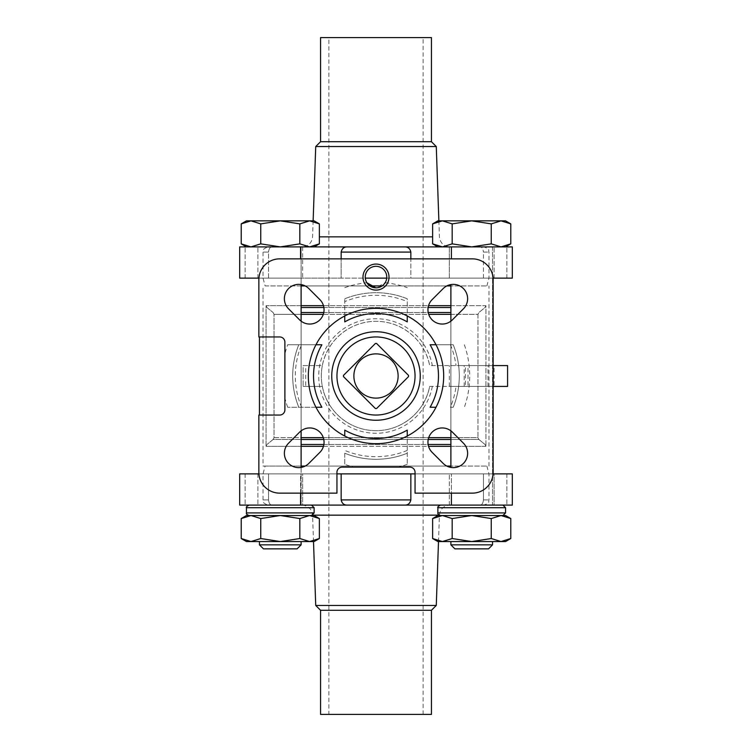 <?xml version="1.0" encoding="UTF-8"?>
<svg xmlns="http://www.w3.org/2000/svg" width="752" height="752" viewBox="0 0 752 752"><rect width="100%" height="100%" fill="white"/><g stroke="black" fill="none" stroke-linecap="round" stroke-linejoin="round"><path stroke-width="0.56" stroke-dasharray="3.76 2.82" d="M432.635 518.551L437.871 515.524L442.411 515.524L437.871 515.524L442.411 515.524L432.635 518.551L442.411 515.524L432.635 518.551L432.635 538.535L438.519 541.045M501.02 515.524L505.551 515.524L501.02 515.524L491.253 518.551L471.711 515.524L501.02 515.524L442.411 515.524L452.178 518.551L471.711 515.524L491.253 518.551L501.02 515.524L505.551 515.524L510.787 518.551L501.02 515.524L491.253 518.551L471.711 515.524L501.02 515.524M241.213 538.535L246.449 541.553L250.98 541.553L246.449 541.553L250.98 541.553L260.747 538.535L250.98 541.553L241.213 538.535L241.213 518.551L246.449 515.524L250.98 515.524L241.213 518.551L250.98 515.524L246.449 515.524L250.98 515.524L260.747 518.551L280.289 515.524L250.98 515.524L280.289 515.524L299.822 518.551L309.589 515.524L280.289 515.524L314.129 515.524L309.589 515.524L319.365 518.551L309.589 515.524L299.822 518.551L280.289 515.524L314.129 515.524L319.365 518.551L319.365 538.535L309.589 541.553L319.365 538.535L309.589 541.553L299.822 538.535L299.822 518.551L280.289 515.524L260.747 518.551L250.98 515.524L249.053 515.524L311.525 515.524L309.589 515.524L299.822 518.551L299.822 538.535L309.589 541.553L314.129 541.553L309.589 541.553L314.129 541.553L319.365 538.535M492.541 505.109L450.89 505.109L492.541 505.109L450.89 505.109L492.541 505.109L492.541 246.891L450.89 246.891L492.541 246.891L492.541 505.109M301.11 467.415L301.11 505.109L259.459 505.109L301.11 505.109L259.459 505.109L301.11 505.109L301.11 246.891L259.459 246.891L301.11 246.891L301.11 284.585M301.11 321.16L301.11 430.84M301.11 246.891L259.459 246.891L301.11 246.891M492.541 246.891L450.89 246.891L492.541 246.891M491.253 243.864L491.253 223.88L491.253 243.864L491.253 223.88L471.711 220.853L442.411 220.853L432.635 223.88L437.871 220.853L501.02 220.853L491.253 223.88L501.02 220.853L510.787 223.88L501.02 220.853L442.411 220.853L452.178 223.88L471.711 220.853L452.178 223.88L442.411 220.853L452.178 223.88L471.711 220.853L491.253 223.88L501.02 220.853L510.787 223.88L510.787 243.864L501.02 246.891L491.253 243.864L471.711 246.891L505.551 246.891L437.871 246.891L442.411 246.891L452.178 243.864L471.711 246.891L491.253 243.864L501.02 246.891L491.253 243.864L471.711 246.891L505.551 246.891L471.711 246.891L452.178 243.864L442.411 246.891L432.635 243.864L442.411 246.891L437.871 246.891L471.711 246.891L442.411 246.891L432.635 243.864L432.635 223.88L438.877 221.285M246.449 246.891L241.213 243.864L250.98 246.891L241.213 243.864L241.213 223.88L250.98 220.853L260.747 223.88L260.747 243.864L280.289 246.891L246.449 246.891L250.98 246.891L260.747 243.864L250.98 246.891L280.289 246.891L299.822 243.864L309.589 246.891L280.289 246.891L309.589 246.891L319.365 243.864L319.365 223.88L309.589 220.853L319.365 223.88L309.589 220.853L299.822 223.88L299.822 243.864L280.289 246.891L260.747 243.864L250.98 246.891L246.449 246.891L280.289 246.891L250.98 246.891M241.213 223.88L246.449 220.853L309.589 220.853L246.449 220.853L309.589 220.853L299.822 223.88L280.289 220.853L260.747 223.88L250.98 220.853L260.747 223.88L280.289 220.853L299.822 223.88L299.822 243.864L309.589 246.891L314.129 246.891L309.589 246.891L314.129 246.891L309.589 246.891L299.822 243.864L280.289 246.891L309.589 246.891L280.289 246.891L260.747 243.864L260.747 223.88L280.289 220.853L299.822 223.88L309.589 220.853L314.129 220.853L309.589 220.853L314.129 220.853L319.365 223.88M471.711 246.891L452.178 243.864L442.411 246.891L471.711 246.891M386.707 278.127L494.102 278.127L449.329 278.127L449.329 246.891L494.102 246.891L257.898 246.891L302.671 246.891L257.898 246.891L302.671 246.891L302.671 278.127L257.898 278.127L341.154 278.127L341.154 252.089C341.944 248.564 344.002 246.825 347.349 246.891L512.319 246.891L506.886 246.891L512.319 246.891L512.319 278.127L410.846 278.127L410.846 252.089L341.154 252.089M479.889 246.891L506.886 246.891L479.889 246.891C481.816 246.825 483.01 248.564 483.461 252.089C483.01 248.564 481.816 246.825 479.889 246.891M449.329 246.891L449.329 278.127L239.681 278.127L245.114 278.127L239.681 278.127L239.681 246.891L347.349 246.891M407.236 315.962A67.68 67.68 0 0 1 436.038 344.764L453.221 344.764A83.303 83.303 0 0 1 458.645 386.415L456.022 386.415A80.699 80.699 0 0 1 450.401 407.236L453.221 407.236A83.303 83.303 0 0 0 453.221 344.764L436.038 344.764A67.68 67.68 0 0 1 407.236 436.038A67.68 67.68 0 0 0 436.038 407.236A67.68 67.68 0 0 1 407.236 436.038L407.236 464.351L407.236 436.038A67.68 67.68 0 0 1 315.962 407.236A67.68 67.68 0 0 0 344.764 436.038A67.68 67.68 0 0 1 315.962 407.236L287.649 407.236L315.962 407.236A67.68 67.68 0 0 1 376 308.32A67.68 67.68 0 0 0 315.962 344.764A67.68 67.68 0 0 1 344.764 315.962L344.764 298.779A83.303 83.303 0 0 1 407.236 298.779L407.236 315.962A67.68 67.68 0 0 1 436.038 344.764A67.68 67.68 0 0 0 376 308.32A67.68 67.68 0 0 1 407.236 315.962L407.236 298.779A83.303 83.303 0 0 0 344.764 298.779L344.764 301.599A80.699 80.699 0 0 1 407.236 301.599M344.764 287.649A93.709 93.709 0 0 1 366.844 282.733A10.763 10.763 0 0 1 376 266.321A10.763 10.763 0 0 1 385.156 282.733L375.878 287.847M287.649 407.236A93.709 93.709 0 0 1 284.895 397.93L284.895 409.84A5.208 5.208 0 0 1 279.688 415.048L258.857 415.048L258.857 472.312A20.821 20.821 0 0 0 279.688 493.143L336.952 493.143L336.952 472.312A5.208 5.208 0 0 1 342.16 467.105L354.07 467.105A93.709 93.709 0 0 1 344.764 464.351L344.764 453.221A83.303 83.303 0 0 0 407.236 453.221A83.303 83.303 0 0 1 344.764 453.221L344.764 464.351M407.236 464.351A93.709 93.709 0 0 1 397.93 467.105L409.84 467.105A5.208 5.208 0 0 1 415.048 472.312L415.048 493.143L472.312 493.143A20.821 20.821 0 0 0 493.143 472.312L493.143 279.688A20.821 20.821 0 0 0 472.312 258.857L279.688 258.857A20.821 20.821 0 0 0 258.857 279.688L258.857 336.952L279.688 336.952A5.208 5.208 0 0 1 284.895 342.16L284.895 354.07A93.709 93.709 0 0 1 287.649 344.764L315.962 344.764L287.649 344.764M450.401 407.236L453.221 407.236A83.303 83.303 0 0 0 458.645 386.415L465.422 386.415L465.422 365.585L493.143 365.585M308.818 288.571A14.316 14.316 0 0 0 288.571 288.571A14.316 14.316 0 0 0 288.571 308.818L299.616 319.863A14.316 14.316 0 0 0 319.863 319.863A14.316 14.316 0 0 0 319.863 299.616L308.818 288.571M443.182 463.429A14.316 14.316 0 0 0 463.429 463.429A14.316 14.316 0 0 0 463.429 443.182L452.384 432.137A14.316 14.316 0 0 0 432.137 432.137A14.316 14.316 0 0 0 432.137 452.384L443.182 463.429M463.429 308.818A14.316 14.316 0 0 0 463.429 288.571A14.316 14.316 0 0 0 443.182 288.571L432.137 299.616A14.316 14.316 0 0 0 432.137 319.863A14.316 14.316 0 0 0 452.384 319.863L463.429 308.818M268.539 278.127L268.539 252.089C268.99 248.564 270.184 246.825 272.111 246.891C270.184 246.825 268.99 248.564 268.539 252.089L263.031 252.089L268.539 252.089L268.539 278.127L263.031 278.127L296.119 278.127L268.539 278.127M483.461 278.127L483.461 252.089L488.969 252.089L483.461 252.089L483.461 278.127L506.886 278.127L483.461 278.127M258.923 278.127L341.154 278.127L341.154 258.857M302.671 246.891L302.671 278.127L257.898 278.127L365.293 278.127M493.077 278.127L410.846 278.127L410.846 258.857M404.651 246.891C407.998 246.825 410.056 248.564 410.846 252.089M272.111 505.109C270.184 505.175 268.99 503.436 268.539 499.911C268.99 503.436 270.184 505.175 272.111 505.109L245.114 505.109L272.111 505.109M341.154 499.911C341.944 503.436 344.002 505.175 347.349 505.109L404.651 505.109C407.998 505.175 410.056 503.436 410.846 499.911L410.846 473.873L263.031 473.873L341.154 473.873L341.154 499.911L410.846 499.911M483.461 499.911C483.01 503.436 481.816 505.175 479.889 505.109C481.816 505.175 483.01 503.436 483.461 499.911L483.461 473.873L488.969 473.873L410.846 473.873L506.886 473.873L483.461 473.873L483.461 499.911L488.969 499.911L483.461 499.911M479.889 505.109L506.886 505.109L479.889 505.109M336.952 473.873L300.593 473.873L300.593 505.109L239.681 505.109L245.114 505.109L239.681 505.109L239.681 473.873L268.539 473.873L268.539 499.911L263.031 499.911L268.539 499.911L268.539 473.873L239.681 473.873L341.154 473.873M298.779 407.236A83.303 83.303 0 0 1 298.779 344.764A83.303 83.303 0 0 0 298.779 407.236A83.303 83.303 0 0 1 298.779 344.764A83.303 83.303 0 0 0 298.779 407.236M284.895 397.93L284.895 354.07M397.93 467.105L354.07 467.105M464.2 386.415L464.2 365.585L458.645 365.585A83.303 83.303 0 0 1 453.221 407.236A83.303 83.303 0 0 0 453.221 344.764A83.303 83.303 0 0 1 458.645 365.585L429.665 365.585C424.946 340.355 402.235 321.207 375.906 321.339C349.727 321.264 326.97 340.459 322.335 365.585L303.112 365.585L303.112 386.415L303.112 365.585L322.335 365.585A54.661 54.661 0 0 0 322.335 386.415C327.054 411.645 349.765 430.793 376.094 430.661C402.273 430.736 425.03 411.541 429.665 386.415L456.022 386.415M288.571 443.182A14.316 14.316 0 0 0 288.571 463.429A14.316 14.316 0 0 0 308.818 463.429L319.863 452.384A14.316 14.316 0 0 0 319.863 432.137A14.316 14.316 0 0 0 299.616 432.137L288.571 443.182M344.764 315.962L344.764 301.599M450.89 437.655L477.962 437.655L478.921 439.497L477.962 437.655L274.038 437.655L273.079 439.497L274.038 437.655L274.038 314.345L273.079 312.503L266.979 307.521L266.067 305.679L266.979 307.521L273.079 312.503L274.038 314.345L301.11 314.345M450.89 314.345L477.962 314.345L477.962 437.655L477.962 314.345L478.921 312.503L485.021 307.521L485.933 305.679L485.021 307.521L478.921 312.503L477.962 314.345L274.038 314.345L274.038 437.655L301.11 437.655M305.716 386.415L322.335 386.415L303.112 386.415L305.716 386.415L305.716 365.585M429.665 386.415L468.007 386.415L468.007 365.585L429.665 365.585A54.661 54.661 0 0 0 345.704 330.504A54.661 54.661 0 0 0 345.704 421.496A54.661 54.661 0 0 0 429.665 386.415A54.661 54.661 0 0 1 345.704 421.496A54.661 54.661 0 0 1 345.704 330.504A54.661 54.661 0 0 1 429.665 365.585M450.89 439.497L478.921 439.497L485.021 444.479L478.921 439.497L273.079 439.497L266.979 444.479L273.079 439.497L301.11 439.497M450.89 446.321L485.933 446.321L485.021 444.479L485.933 446.321L266.067 446.321L266.979 444.479L266.067 446.321L266.067 305.679L301.11 305.679M450.89 285.929L301.11 285.929M305.19 285.929L369.881 285.929M382.119 285.929L446.81 285.929M450.89 466.071L263.031 466.071L263.031 285.929M263.031 466.071L301.11 466.071M305.19 466.071L446.81 466.071M450.89 305.679L485.933 305.679L485.933 446.321L485.933 305.679L266.067 305.679L266.067 446.321L301.11 446.321M502.947 505.109L440.475 505.109L502.947 505.109L440.475 505.109L502.947 505.109L505.551 507.713L505.551 512.92L437.871 512.92C437.551 513.917 438.416 514.782 440.475 515.524L502.947 515.524L440.475 515.524L471.711 515.524L452.178 518.551L442.411 515.524L471.711 515.524L452.178 518.551L442.411 515.524L440.475 515.524M311.525 505.109L249.053 505.109L311.525 505.109M300.593 505.109L347.349 505.109M404.651 505.109L512.319 505.109L506.886 505.109L512.319 505.109L512.319 473.873L415.048 473.873M449.329 505.109L449.329 473.873L449.329 505.109L494.102 505.109L494.102 473.873L449.329 473.873L494.102 473.873L449.329 473.873L494.102 473.873L494.102 505.109L257.898 505.109L302.671 505.109L257.898 505.109L302.671 505.109L302.671 473.873L257.898 473.873L302.671 473.873L257.898 473.873L302.671 473.873L302.671 505.109M265.118 466.071L486.882 466.071L265.118 466.071L263.031 473.873L263.031 499.911C264.084 501.471 261 502.543 268.229 505.109M265.118 285.929L486.882 285.929L265.118 285.929L263.031 278.127L263.031 252.089C264.027 250.557 261.113 249.363 268.229 246.891M468.007 365.585L507.581 365.585M468.007 386.415L507.581 386.415M493.143 386.415L465.422 386.415M464.2 365.585L465.422 365.585M494.102 365.585L449.329 365.585L494.102 365.585L494.102 386.415L449.329 386.415L494.102 386.415M376 331.745A44.255 44.255 0 0 1 414.324 398.128A44.255 44.255 0 0 1 337.676 398.128A44.255 44.255 0 0 1 376 331.745A44.255 44.255 0 0 1 414.324 398.128A44.255 44.255 0 0 1 337.676 398.128A44.255 44.255 0 0 1 376 331.745M376.602 343.467A32.543 32.543 0 0 0 375.398 343.467L343.467 375.398A32.543 32.543 0 0 0 343.467 376.602L375.398 408.533A32.543 32.543 0 0 0 376.602 408.533L408.533 376.602A32.543 32.543 0 0 0 408.533 375.398L376.602 343.467M410.846 473.873L451.407 473.873L451.407 505.109M300.593 493.143L300.593 473.873L258.923 473.873M493.077 473.873L451.407 473.873L451.407 493.143M302.172 505.109C308.329 505.682 311.798 509.029 312.578 515.158L312.851 515.158M313.133 220.853L312.578 236.842C311.798 242.971 308.329 246.318 302.172 246.891M328.887 37.6L423.113 37.6L328.887 37.6L328.887 714.4L423.113 714.4L328.887 714.4M431.441 37.6L320.559 37.6M431.441 141.724L320.559 141.724M436.273 146.546L315.727 146.546M431.441 714.4L320.559 714.4M431.441 610.276L320.559 610.276M436.273 605.454L315.727 605.454M313.499 541.553L312.588 515.524M249.053 505.109C246.75 506.303 245.876 507.168 246.449 507.713L314.129 507.713L246.449 507.713L314.129 507.713L314.129 512.92L312.578 515.299L439.422 515.158C440.202 509.029 443.671 505.682 449.828 505.109M299.822 223.88L299.822 243.864M260.747 223.88L260.747 243.864M452.178 223.88L452.178 243.864M471.711 220.853L505.551 220.853L501.02 220.853L505.551 220.853L510.787 223.88M250.98 515.524L280.289 515.524L260.747 518.551L250.98 515.524L249.053 515.524L309.589 515.524M299.822 538.535L280.289 541.553L260.747 538.535L280.289 541.553L250.98 541.553L260.747 538.535L260.747 518.551L260.747 538.535L280.289 541.553L299.822 538.535L309.589 541.553L280.289 541.553L299.822 538.535L299.822 518.551M260.747 538.535L260.747 518.551M510.787 538.535L505.551 541.553L442.411 541.553L432.635 538.535L437.871 541.553L505.551 541.553L437.871 541.553L442.411 541.553L452.178 538.535L471.711 541.553L491.253 538.535L501.02 541.553L510.787 538.535L501.02 541.553L491.253 538.535L471.711 541.553L452.178 538.535L442.411 541.553L452.178 538.535L452.178 518.551L452.178 538.535L471.711 541.553L491.253 538.535L491.253 518.551L491.253 538.535L501.02 541.553L510.787 538.535L510.787 518.551M491.253 538.535L491.253 518.551M452.178 538.535L452.178 518.551M263.454 548.847L297.115 548.847L263.454 548.847L297.115 548.847L301.11 544.852L259.459 544.852L301.11 544.852L259.459 544.852L263.454 548.847M301.11 541.553L259.459 541.553L301.11 541.553L259.459 541.553L301.11 541.553L301.11 544.852M280.289 541.553L250.98 541.553L280.289 541.553M450.89 541.553L450.89 544.852L454.885 548.847L488.546 548.847L454.885 548.847L488.546 548.847L492.541 544.852L450.89 544.852L492.541 544.852L492.541 541.553L450.89 541.553L492.541 541.553M450.89 544.852L492.541 544.852M385.156 282.733A93.709 93.709 0 0 1 407.236 287.649M464.351 344.764A93.709 93.709 0 0 1 464.351 407.236M407.236 453.221A83.303 83.303 0 0 1 344.764 453.221A83.303 83.303 0 0 0 407.236 453.221M407.236 450.401A80.699 80.699 0 0 1 344.764 450.401M301.599 407.236A80.699 80.699 0 0 1 301.599 344.764M344.764 298.779A83.303 83.303 0 0 1 407.236 298.779M315.962 407.236A67.68 67.68 0 0 1 315.962 344.764M407.236 436.038A67.68 67.68 0 0 1 344.764 436.038M436.038 344.764A67.68 67.68 0 0 1 436.038 407.236M450.401 344.764A80.699 80.699 0 0 1 456.022 365.585M432.315 386.415A57.265 57.265 0 0 1 344.397 423.761A57.265 57.265 0 0 1 344.397 328.239A57.265 57.265 0 0 1 432.315 365.585M323.294 314.345L428.706 314.345M323.294 437.655L428.706 437.655M450.89 307.521L301.11 307.521M323.463 305.679L428.537 305.679M323.877 307.521L428.123 307.521M450.89 312.503L301.11 312.503M323.783 312.503L428.217 312.503M323.783 439.497L428.217 439.497M450.89 444.479L301.11 444.479M323.877 444.479L428.123 444.479M323.463 446.321L428.537 446.321M488.001 386.415L488.001 365.585M506.886 473.873L506.886 505.109L506.886 473.873M245.114 473.873L245.114 505.109L245.114 473.873M300.593 246.891L300.593 258.857M245.114 278.127L245.114 246.891L245.114 278.127M506.886 278.127L506.886 246.891L506.886 278.127M451.407 246.891L451.407 258.857M432.635 236.842L319.365 236.842M440.475 505.109C438.172 506.303 437.307 507.168 437.871 507.713L505.551 507.713M314.129 512.92L246.449 512.92C246.12 513.917 246.994 514.782 249.053 515.524M450.89 284.585L450.89 467.415M259.459 336.952L259.459 415.048M450.89 321.16L450.89 430.84M314.129 246.891L319.365 243.864M437.871 246.891L432.635 243.864M505.551 246.891L510.787 243.864M486.882 285.929L488.969 278.127L488.969 252.089C487.973 250.557 490.887 249.363 483.771 246.891M486.882 466.071L488.969 473.873L488.969 499.911C487.916 501.471 491 502.543 483.771 505.109M488.969 466.071L488.969 285.929M438.867 220.853L439.422 236.842C440.202 242.971 443.671 246.318 449.828 246.891M438.501 541.553L439.412 515.524M423.113 714.4L423.113 37.6M494.102 278.127L494.102 246.891L494.102 278.127M449.329 386.415L449.329 365.585M257.898 278.127L257.898 246.891L257.898 278.127M257.898 473.873L257.898 505.109L257.898 473.873M437.871 507.713L437.871 512.92M246.449 507.713L246.449 512.92M259.459 541.553L259.459 544.852"/><path stroke-width="1.13" d="M432.635 518.551L442.411 515.524L437.871 515.524L432.635 518.551L432.635 538.535L442.411 541.553L432.635 538.535L437.871 541.553L442.411 541.553L438.519 541.045M471.711 515.524L442.411 515.524L452.178 518.551L471.711 515.524L491.253 518.551L501.02 515.524L471.711 515.524M510.787 518.551L505.551 515.524L501.02 515.524L510.787 518.551L501.02 515.524L442.411 515.524L501.02 515.524L510.787 518.551L510.787 538.535L501.02 541.553L491.253 538.535L471.711 541.553L452.178 538.535L442.411 541.553L505.551 541.553L510.787 538.535M319.365 538.535L309.589 541.553L314.129 541.553L319.365 538.535L319.365 518.551L309.589 515.524L319.365 518.551L314.129 515.524L280.289 515.524L299.822 518.551L309.589 515.524L250.98 515.524L260.747 518.551L280.289 515.524L250.98 515.524L241.213 518.551L250.98 515.524L246.449 515.524L241.213 518.551L241.213 538.535L250.98 541.553L241.213 538.535L250.98 541.553L246.449 541.553L241.213 538.535M301.11 284.585L301.11 321.16M301.11 430.84L301.11 467.415M438.877 221.285L442.411 220.853L432.635 223.88L432.635 243.864L442.411 246.891L452.178 243.864L471.711 246.891L491.253 243.864L501.02 246.891L510.787 243.864L501.02 246.891L510.787 243.864L510.787 223.88L501.02 220.853L491.253 223.88L471.711 220.853L452.178 223.88L452.178 243.864M319.365 223.88L309.589 220.853L314.129 220.853L319.365 223.88L319.365 243.864L309.589 246.891L319.365 243.864L309.589 246.891L299.822 243.864L280.289 246.891L260.747 243.864L250.98 246.891L241.213 243.864L250.98 246.891M302.671 246.891L449.329 246.891M493.077 278.127L512.319 278.127L512.319 246.891L239.681 246.891L239.681 278.127L258.923 278.127M375.878 287.847L366.844 282.733M258.857 415.048L258.857 472.312A20.821 20.821 0 0 0 279.688 493.143L336.952 493.143L336.952 472.312A5.208 5.208 0 0 1 342.16 467.105L409.84 467.105A5.208 5.208 0 0 1 415.048 472.312L415.048 493.143L472.312 493.143A20.821 20.821 0 0 0 493.143 472.312L493.143 279.688A20.821 20.821 0 0 0 472.312 258.857L279.688 258.857A20.821 20.821 0 0 0 258.857 279.688L258.857 336.952L279.688 336.952A5.208 5.208 0 0 1 284.895 342.16L284.895 409.84A5.208 5.208 0 0 1 279.688 415.048L258.857 415.048M341.154 258.857L341.154 252.089L410.846 252.089C410.056 248.564 407.998 246.825 404.651 246.891M365.293 278.127L386.707 278.127M410.846 258.857L410.846 252.089M347.349 246.891C344.002 246.825 341.944 248.564 341.154 252.089M376 331.745A44.255 44.255 0 0 1 414.324 398.128A44.255 44.255 0 0 1 337.676 398.128A44.255 44.255 0 0 1 376 331.745M407.236 436.038L407.236 430.106L407.236 436.038M430.106 407.236L436.038 407.236L430.106 407.236A62.472 62.472 0 0 0 430.106 344.764L436.038 344.764L430.106 344.764M407.236 321.894L407.236 315.962L407.236 321.894A62.472 62.472 0 0 0 344.764 321.894L344.764 315.962L344.764 321.894M321.894 344.764L315.962 344.764L321.894 344.764A62.472 62.472 0 0 0 321.894 407.236L315.962 407.236L321.894 407.236M344.764 430.106L344.764 436.038L344.764 430.106A62.472 62.472 0 0 0 407.236 430.106M376 308.32A67.68 67.68 0 0 1 434.609 409.84A67.68 67.68 0 0 1 317.391 409.84A67.68 67.68 0 0 1 376 308.32M376 264.065A13.019 13.019 0 0 1 387.271 283.589A13.019 13.019 0 0 1 364.729 283.589A13.019 13.019 0 0 1 376 264.065M288.571 308.818L299.616 319.863A14.316 14.316 0 0 0 319.863 319.863A14.316 14.316 0 0 0 319.863 299.616L308.818 288.571A14.316 14.316 0 0 0 288.571 288.571A14.316 14.316 0 0 0 288.571 308.818M308.818 463.429L319.863 452.384A14.316 14.316 0 0 0 319.863 432.137A14.316 14.316 0 0 0 299.616 432.137L288.571 443.182A14.316 14.316 0 0 0 288.571 463.429A14.316 14.316 0 0 0 308.818 463.429M463.429 443.182L452.384 432.137A14.316 14.316 0 0 0 432.137 432.137A14.316 14.316 0 0 0 432.137 452.384L443.182 463.429A14.316 14.316 0 0 0 463.429 463.429A14.316 14.316 0 0 0 463.429 443.182M443.182 288.571L432.137 299.616A14.316 14.316 0 0 0 432.137 319.863A14.316 14.316 0 0 0 452.384 319.863L463.429 308.818A14.316 14.316 0 0 0 463.429 288.571A14.316 14.316 0 0 0 443.182 288.571M301.11 285.929L305.19 285.929M369.881 285.929L382.119 285.929M446.81 285.929L450.89 285.929M301.11 466.071L305.19 466.071M446.81 466.071L450.89 466.071M300.593 493.143L300.593 505.109L512.319 505.109L512.319 473.873L493.077 473.873M300.593 505.109L239.681 505.109L239.681 473.873L258.923 473.873M302.671 505.109L449.329 505.109M347.349 505.109C344.002 505.175 341.944 503.436 341.154 499.911L410.846 499.911C410.056 503.436 407.998 505.175 404.651 505.109M410.846 499.911L410.846 473.873L336.952 473.873M341.154 499.911L341.154 473.873M493.143 386.415L507.581 386.415L507.581 365.585L493.143 365.585M343.467 375.398L375.398 343.467A32.543 32.543 0 0 1 376.602 343.467L408.533 375.398A32.543 32.543 0 0 1 408.533 376.602L376.602 408.533A32.543 32.543 0 0 1 375.398 408.533L343.467 376.602A32.543 32.543 0 0 1 343.467 375.398M376 353.872A22.128 22.128 0 0 1 395.157 387.064A22.128 22.128 0 0 1 356.843 387.064A22.128 22.128 0 0 1 376 353.872M415.048 473.873L410.846 473.873M431.441 141.724L320.559 141.724L320.559 37.6L431.441 37.6L431.441 141.724L436.273 146.546L438.867 220.853M320.559 141.724L315.727 146.546L436.273 146.546M315.727 146.546L313.133 220.853M431.441 610.276L320.559 610.276L320.559 714.4L431.441 714.4L431.441 610.276L436.273 605.454L438.501 541.553M320.559 610.276L315.727 605.454L436.273 605.454M315.727 605.454L313.499 541.553M312.588 515.524L311.525 515.524L314.129 512.92L246.449 512.92C246.12 513.917 246.994 514.782 249.053 515.524M376 266.321A10.763 10.763 0 0 1 385.315 282.461A10.763 10.763 0 0 1 366.685 282.461A10.763 10.763 0 0 1 376 266.321M241.213 223.88L250.98 220.853L309.589 220.853L299.822 223.88L280.289 220.853L260.747 223.88L250.98 220.853L246.449 220.853L241.213 223.88L250.98 220.853L241.213 223.88L241.213 243.864L246.449 246.891M299.822 223.88L299.822 243.864M260.747 223.88L260.747 243.864M452.178 223.88L442.411 220.853L437.871 220.853L432.635 223.88L442.411 220.853L471.711 220.853L491.253 223.88L491.253 243.864M510.787 223.88L505.551 220.853L471.711 220.853M502.947 505.109L505.551 507.713L505.551 512.92L502.947 515.524L505.551 512.92L437.871 512.92C437.551 513.917 438.416 514.782 440.475 515.524M249.053 505.109C246.75 506.303 245.876 507.168 246.449 507.713L314.129 507.713L311.525 505.109L314.129 507.713L314.129 512.92M309.589 515.524L250.98 515.524M299.822 538.535L280.289 541.553L309.589 541.553L299.822 538.535L299.822 518.551M260.747 538.535L250.98 541.553L280.289 541.553L260.747 538.535L260.747 518.551M452.178 538.535L452.178 518.551M491.253 538.535L491.253 518.551M297.115 548.847L263.454 548.847L259.459 544.852L301.11 544.852L297.115 548.847M301.11 541.553L301.11 544.852M488.546 548.847L454.885 548.847L450.89 544.852L492.541 544.852L488.546 548.847M492.541 541.553L492.541 544.852M301.11 314.345L323.294 314.345M428.706 314.345L450.89 314.345M301.11 437.655L323.294 437.655M428.706 437.655L450.89 437.655M301.11 305.679L323.463 305.679M428.537 305.679L450.89 305.679M301.11 307.521L323.877 307.521M428.123 307.521L450.89 307.521M301.11 312.503L323.783 312.503M428.217 312.503L450.89 312.503M301.11 439.497L323.783 439.497M428.217 439.497L450.89 439.497M301.11 444.479L323.877 444.479M428.123 444.479L450.89 444.479M301.11 446.321L323.463 446.321M428.537 446.321L450.89 446.321M376 336.952A39.048 39.048 0 0 1 409.812 395.524A39.048 39.048 0 0 1 342.188 395.524A39.048 39.048 0 0 1 376 336.952M451.407 493.143L451.407 505.109M300.593 258.857L300.593 246.891M451.407 258.857L451.407 246.891M312.851 515.158L439.149 515.158M319.365 236.842L432.635 236.842M505.551 507.713L437.871 507.713C437.307 507.168 438.172 506.303 440.475 505.109M259.459 336.952L259.459 415.048M450.89 284.585L450.89 321.16M450.89 430.84L450.89 467.415M437.871 246.891L432.635 243.864M505.551 246.891L510.787 243.864M314.129 246.891L319.365 243.864M437.871 507.713L437.871 512.92M246.449 507.713L246.449 512.92M259.459 541.553L259.459 544.852M450.89 541.553L450.89 544.852"/></g></svg>
